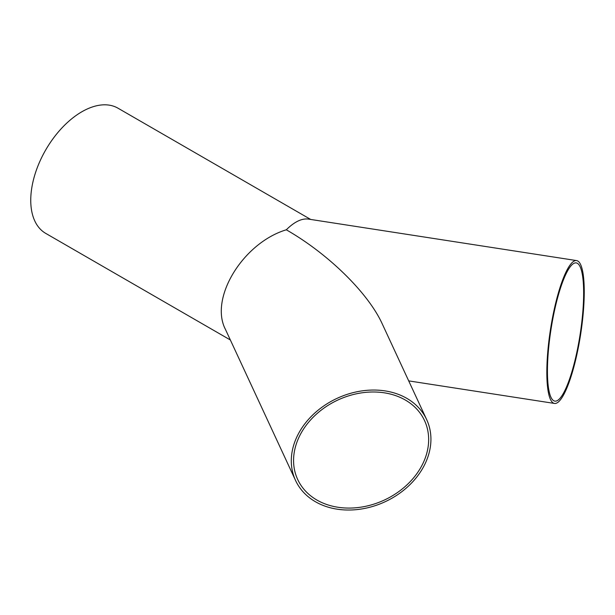 <?xml version="1.0" encoding="UTF-8"?>
<svg xmlns="http://www.w3.org/2000/svg" width="615" height="615" viewBox="0 0 615 615"><rect width="100%" height="100%" fill="white"/><g stroke="black" fill="none" stroke-linecap="round" stroke-linejoin="round"><path stroke-width="0.92" d="M583.643 293.017A69.925 14.775 -81.2 0 1 573.734 365.287A69.925 14.775 -81.2 0 1 554.853 401.118A69.925 14.775 -81.2 0 1 550.94 329.755A69.925 14.775 -81.2 0 1 576.232 262.905A69.925 14.775 -81.2 0 1 583.643 293.017M428.655 439.587A69.925 55.15 -24.9 0 1 372.905 504.431A69.925 55.15 -24.9 0 1 297.683 479.477A69.925 55.15 -24.9 0 1 337.896 400.011A69.925 55.15 -24.9 0 1 424.542 420.599A69.925 55.15 -24.9 0 1 428.655 439.587M584.25 291.702A72.278 15.275 98.8 0 0 576.593 260.583A72.278 15.275 98.8 0 0 550.448 329.678A72.278 15.275 98.8 0 0 554.492 403.44A72.278 15.275 98.8 0 0 574.003 366.409A72.278 15.275 98.8 0 0 584.25 291.702M426.672 419.607A72.278 57.003 155.1 0 0 337.12 398.328A72.278 57.003 155.1 0 0 295.554 480.461A72.278 57.003 155.1 0 0 373.297 506.26A72.278 57.003 155.1 0 0 430.93 439.241A72.278 57.003 155.1 0 0 426.672 419.607L382.276 323.944C368.277 293.055 328.195 253.741 286.29 229.795C294.416 221.784 301.781 218.217 308.384 219.094L576.593 260.583M230.348 339.972L45.718 233.377A72.278 41.728 -60 0 1 45.718 149.922A72.278 41.728 -60 0 1 117.995 108.194L310.706 219.455M295.554 480.461L225.436 329.379C209.192 298.206 242.971 242.917 286.29 229.795M408.698 380.885L554.492 403.44"/></g></svg>
